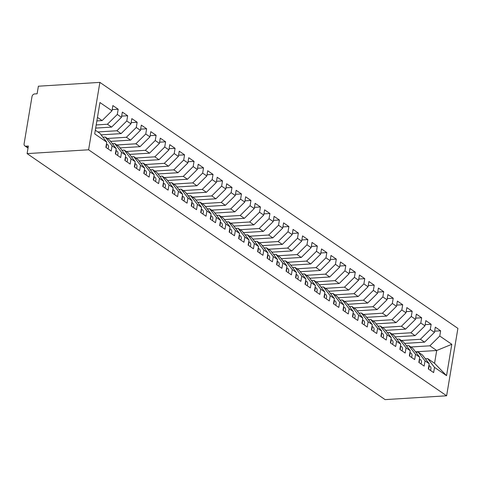 <?xml version="1.0" encoding="UTF-8"?>
<svg xmlns="http://www.w3.org/2000/svg" width="482" height="482" viewBox="0 0 482 482"><rect width="100%" height="100%" fill="white"/><g stroke="black" fill="none" stroke-linecap="round" stroke-linejoin="round"><path stroke-width="0.72" d="M28.028 148.082L24.835 145.889A2.711 2.097 -55.5 0 1 24.1 143.793L31.999 96.611A2.711 2.097 -55.5 0 1 34.692 93.936L37.114 93.785L38.385 86.206L99.882 82.38L457.9 328.387L446.621 395.794L88.604 149.788L99.882 82.38M446.555 375.647L434.511 367.368L427.733 358.62L434.559 363.314L446.555 375.647L451.803 344.299L439.759 336.026L440.632 330.803L435.318 327.151L434.445 332.375L430.269 329.507L431.149 324.284L425.835 320.632L424.961 325.856L420.786 322.988L421.66 317.765L416.352 314.119L415.478 319.343L411.303 316.475L412.176 311.252L406.868 307.6L405.995 312.824L401.819 309.956L402.693 304.732L397.385 301.081L396.511 306.305L392.336 303.443L393.21 298.213L387.902 294.568L387.028 299.792L382.853 296.924L383.726 291.7L378.418 288.049L377.545 293.273L373.369 290.405L374.243 285.181L368.935 281.53L368.055 286.76L363.886 283.892L364.76 278.668L359.445 275.017L358.572 280.241L354.403 277.373L355.276 272.149L349.962 268.498L349.089 273.722L344.919 270.854L345.793 265.63L340.479 261.985L339.605 267.209L335.436 264.341L336.309 259.117L330.995 255.466L330.122 260.69L325.953 257.822L326.826 252.598L321.512 248.947L320.638 254.171L316.463 251.303L317.343 246.079L312.029 242.434L311.155 247.658L306.98 244.79L307.853 239.566L302.545 235.915L301.672 241.139L297.496 238.271L298.37 233.047L293.062 229.396L292.188 234.626L288.013 231.758L288.887 226.534L283.579 222.883L282.705 228.107L278.53 225.239L279.403 220.015L274.095 216.364L273.222 221.587L269.046 218.72L269.92 213.496L264.612 209.851L263.738 215.074L259.563 212.207L260.437 206.983L255.129 203.332L254.249 208.555L250.08 205.687L250.953 200.464L245.639 196.813L244.766 202.036L240.596 199.168L241.47 193.945L236.156 190.3L235.282 195.523L231.113 192.655L231.987 187.432L226.673 183.781L225.799 189.004L221.63 186.136L222.503 180.913L217.189 177.262L216.316 182.485L212.146 179.623L213.02 174.394L207.706 170.749L206.832 175.972L202.657 173.104L203.537 167.881L198.223 164.229L197.349 169.453L193.174 166.585L194.047 161.362L188.739 157.716L187.866 162.94L183.69 160.072L184.564 154.849L179.256 151.197L178.382 156.421L174.207 153.553L175.08 148.329L169.772 144.678L168.899 149.902L164.724 147.034L165.597 141.81L160.289 138.165L159.415 143.389L155.24 140.521L156.114 135.297L150.806 131.646L149.932 136.87L145.757 134.002L146.63 128.778L141.322 125.127L140.443 130.351L136.273 127.489L137.147 122.259L131.833 118.614L130.959 123.838L126.79 120.97L127.664 115.746L122.35 112.095L121.476 117.319L117.307 114.451L118.18 109.227L112.866 105.576L111.993 110.806L102.112 120.59L97.46 117.397M111.993 110.806L99.949 102.527L94.707 133.869L106.751 142.148L105.871 147.371L111.185 151.023L112.059 145.799L116.234 148.667L115.361 153.891L120.669 157.542L121.542 152.312L125.718 155.18L124.844 160.404L130.152 164.055L131.026 158.831L135.201 161.699L134.327 166.923L139.635 170.574L140.509 165.35L144.684 168.218L143.811 173.442L149.119 177.087L149.992 171.863L154.168 174.731L153.294 179.955L158.602 183.606L159.476 178.382L163.651 181.25L162.777 186.474L168.085 190.125L168.965 184.901L173.134 187.763L172.261 192.993L177.575 196.638L178.448 191.414L182.618 194.282L181.744 199.506L187.058 203.157L187.932 197.933L192.101 200.801L191.227 206.025L196.542 209.676L197.415 204.446L201.584 207.314L200.711 212.538L206.025 216.189L206.898 210.965L211.074 213.833L210.194 219.057L215.508 222.708L216.382 217.484L220.557 220.352L219.678 225.576L224.992 229.221L225.865 223.997L230.041 226.865L229.167 232.089L234.475 235.74L235.349 230.517L239.524 233.384L238.65 238.608L243.958 242.259L244.832 237.036L249.007 239.903L248.134 245.127L253.442 248.772L254.315 243.549L258.491 246.416L257.617 251.64L262.925 255.291L263.799 250.068L267.974 252.936L267.1 258.159L272.408 261.81L273.282 256.581L277.457 259.449L276.584 264.678L281.892 268.323L282.771 263.1L286.941 265.968L286.067 271.191L291.381 274.842L292.255 269.619L296.424 272.487L295.55 277.71L300.864 281.355L301.738 276.132L305.907 279L305.034 284.223L310.348 287.875L311.221 282.651L315.391 285.519L314.517 290.742L319.831 294.394L320.705 289.17L324.88 292.038L324 297.261L329.314 300.907L330.188 295.683L334.363 298.551L333.484 303.774L338.798 307.426L339.671 302.202L343.847 305.07L342.973 310.294L348.281 313.945L349.155 308.721L353.33 311.583L352.456 316.813L357.764 320.458L358.638 315.234L362.813 318.102L361.94 323.326L367.248 326.977L368.121 321.753L372.297 324.621L371.423 329.845L376.731 333.496L377.605 328.266L381.78 331.134L380.907 336.358L386.215 340.009L387.088 334.785L391.264 337.653L390.39 342.877L395.698 346.528L396.578 341.304L400.747 344.172L399.873 349.396L405.187 353.041L406.061 347.817L410.23 350.685L409.357 355.909L414.671 359.56L415.544 354.336L419.714 357.204L418.84 362.428L424.154 366.079L425.028 360.855L429.197 363.717L428.323 368.947L433.637 372.592L434.511 367.368M96.201 124.94L107.42 124.242L111.595 127.109L95.671 128.098M117.307 114.451L107.42 124.242M121.476 117.319L111.595 127.109M95.316 130.2L99.967 133.4L106.751 142.148M97.852 131.941L116.909 130.755L121.078 133.622L101.106 134.87M126.79 120.97L116.909 130.755M130.959 123.838L121.078 133.622M112.059 145.799L105.281 137.045L102.913 137.195M105.281 137.045L109.45 139.913L116.234 148.667M107.335 138.461L126.392 137.274L130.562 140.142L110.589 141.383M136.273 127.489L126.392 137.274M140.443 130.351L130.562 140.142M121.542 152.312L114.764 143.564L112.396 143.714M114.764 143.564L118.934 146.432L125.718 155.18M116.819 144.974L135.876 143.793L140.045 146.661L120.072 147.902M145.757 134.002L135.876 143.793M149.932 136.87L140.045 146.661M131.026 158.831L124.248 150.083L121.88 150.227M124.248 150.083L128.417 152.951L135.201 161.699M126.302 151.493L145.359 150.306L149.528 153.174L129.556 154.415M155.24 140.521L145.359 150.306M159.415 143.389L149.528 153.174M140.509 165.35L133.731 156.596L131.363 156.746M133.731 156.596L137.906 159.464L144.684 168.218M135.785 158.012L154.843 156.825L159.012 159.693L139.039 160.934M164.724 147.034L154.843 156.825M168.899 149.902L159.012 159.693M149.992 171.863L143.214 163.115L140.846 163.259M143.214 163.115L147.39 165.983L154.168 174.731M145.269 164.525L164.326 163.338L168.501 166.206L148.528 167.453M174.207 153.553L164.326 163.338M178.382 156.421L168.501 166.206M159.476 178.382L152.698 169.634L150.33 169.778M152.698 169.634L156.873 172.502L163.651 181.25M154.752 171.044L173.809 169.857L177.985 172.725L158.012 173.966M183.69 160.072L173.809 169.857M187.866 162.94L177.985 172.725M168.965 184.901L162.181 176.147L159.813 176.298M162.181 176.147L166.356 179.015L173.134 187.763M164.235 177.563L183.293 176.376L187.468 179.244L167.495 180.485M193.174 166.585L183.293 176.376M197.349 169.453L187.468 179.244M178.448 191.414L171.664 182.666L169.296 182.811M171.664 182.666L175.84 185.534L182.618 194.282M173.719 184.076L192.776 182.889L196.951 185.757L176.978 187.004M202.657 173.104L192.776 182.889M206.832 175.972L196.951 185.757M187.932 197.933L181.148 189.185L178.78 189.33M181.148 189.185L185.323 192.047L192.101 200.801M183.202 190.595L202.259 189.408L206.435 192.276L186.462 193.517M212.146 179.623L202.259 189.408M216.316 182.485L206.435 192.276M197.415 204.446L190.631 195.698L188.263 195.849M190.631 195.698L194.806 198.566L201.584 207.314M192.686 197.108L211.743 195.927L215.918 198.795L195.945 200.036M221.63 186.136L211.743 195.927M225.799 189.004L215.918 198.795M206.898 210.965L200.12 202.217L197.747 202.362M200.12 202.217L204.29 205.085L211.074 213.833M202.175 203.627L221.226 202.44L225.401 205.308L205.428 206.549M231.113 192.655L221.226 202.44M235.282 195.523L225.401 205.308M216.382 217.484L209.604 208.73L207.23 208.881M209.604 208.73L213.773 211.598L220.557 220.352M211.658 210.146L230.715 208.959L234.885 211.827L214.912 213.068M240.596 199.168L230.715 208.959M244.766 202.036L234.885 211.827M225.865 223.997L219.087 215.249L216.719 215.394M219.087 215.249L223.256 218.117L230.041 226.865M221.142 216.659L240.199 215.478L244.368 218.34L224.395 219.587M250.08 205.687L240.199 215.478M254.249 208.555L244.368 218.34M235.349 230.517L228.57 221.768L226.203 221.913M228.57 221.768L232.74 224.636L239.524 233.384M230.625 223.178L249.682 221.991L253.851 224.859L233.878 226.1M259.563 212.207L249.682 221.991M263.738 215.074L253.851 224.859M244.832 237.036L238.054 228.281L235.686 228.432M238.054 228.281L242.223 231.149L249.007 239.903M240.108 229.697L259.165 228.51L263.335 231.378L243.362 232.619M269.046 218.72L259.165 228.51M273.222 221.587L263.335 231.378M254.315 243.549L247.537 234.8L245.169 234.945M247.537 234.8L251.712 237.668L258.491 246.416M249.592 236.21L268.649 235.023L272.818 237.891L252.845 239.138M278.53 225.239L268.649 235.023M282.705 228.107L272.818 237.891M263.799 250.068L257.02 241.319L254.653 241.464M257.02 241.319L261.196 244.181L267.974 252.936M259.075 242.729L278.132 241.542L282.307 244.41L262.335 245.651M288.013 231.758L278.132 241.542M292.188 234.626L282.307 244.41M273.282 256.581L266.504 247.832L264.136 247.983M266.504 247.832L270.679 250.7L277.457 259.449M268.558 249.248L287.615 248.061L291.791 250.929L271.818 252.17M297.496 238.271L287.615 248.061M301.672 241.139L291.791 250.929M282.771 263.1L275.987 254.351L273.619 254.496M275.987 254.351L280.163 257.219L286.941 265.968M278.042 255.761L297.099 254.574L301.274 257.442L281.301 258.689M306.98 244.79L297.099 254.574M311.155 247.658L301.274 257.442M292.255 269.619L285.471 260.864L283.103 261.015M285.471 260.864L289.646 263.732L296.424 272.487M287.525 262.28L306.582 261.093L310.757 263.961L290.785 265.202M316.463 251.303L306.582 261.093M320.638 254.171L310.757 263.961M301.738 276.132L294.954 267.383L292.586 267.534M294.954 267.383L299.129 270.251L305.907 279M297.008 268.793L316.065 267.612L320.241 270.474L300.268 271.721M325.953 257.822L316.065 267.612M330.122 260.69L320.241 270.474M311.221 282.651L304.437 273.903L302.069 274.047M304.437 273.903L308.613 276.77L315.391 285.519M306.492 275.312L325.549 274.125L329.724 276.993L309.751 278.235M335.436 264.341L325.549 274.125M339.605 267.209L329.724 276.993M320.705 289.17L313.927 280.416L311.553 280.566M313.927 280.416L318.096 283.283L324.88 292.038M315.981 281.831L335.032 280.645L339.208 283.512L319.235 284.754M344.919 270.854L335.032 280.645M349.089 273.722L339.208 283.512M330.188 295.683L323.41 286.935L321.036 287.079M323.41 286.935L327.579 289.803L334.363 298.551M325.464 288.344L344.522 287.158L348.691 290.025L328.718 291.273M354.403 277.373L344.522 287.158M358.572 280.241L348.691 290.025M339.671 302.202L332.893 293.454L330.525 293.598M332.893 293.454L337.063 296.316L343.847 305.07M334.948 294.863L354.005 293.677L358.174 296.544L338.201 297.786M363.886 283.892L354.005 293.677M368.055 286.76L358.174 296.544M349.155 308.721L342.377 299.967L340.009 300.117M342.377 299.967L346.546 302.835L353.33 311.583M344.431 301.383L363.488 300.196L367.658 303.064L347.685 304.305M373.369 290.405L363.488 300.196M377.545 293.273L367.658 303.064M358.638 315.234L351.86 306.486L349.492 306.63M351.86 306.486L356.029 309.354L362.813 318.102M353.915 307.896L372.972 306.709L377.141 309.577L357.168 310.824M382.853 296.924L372.972 306.709M387.028 299.792L377.141 309.577M368.121 321.753L361.343 312.999L358.976 313.149M361.343 312.999L365.519 315.867L372.297 324.621M363.398 314.415L382.455 313.228L386.624 316.096L366.651 317.337M392.336 303.443L382.455 313.228M396.511 306.305L386.624 316.096M377.605 328.266L370.827 319.518L368.459 319.668M370.827 319.518L375.002 322.386L381.78 331.134M372.881 320.928L391.938 319.747L396.114 322.615L376.141 323.856M401.819 309.956L391.938 319.747M405.995 312.824L396.114 322.615M387.088 334.785L380.31 326.037L377.942 326.181M380.31 326.037L384.485 328.905L391.264 337.653M382.365 327.447L401.422 326.26L405.597 329.128L385.624 330.369M411.303 316.475L401.422 326.26M415.478 319.343L405.597 329.128M396.578 341.304L389.793 332.55L387.426 332.701M389.793 332.55L393.969 335.418L400.747 344.172M391.848 333.966L410.905 332.779L415.08 335.647L395.107 336.888M420.786 322.988L410.905 332.779M424.961 325.856L415.08 335.647M406.061 347.817L399.277 339.069L396.909 339.214M399.277 339.069L403.452 341.937L410.23 350.685M401.331 340.479L420.388 339.292L424.564 342.16L404.591 343.407M430.269 329.507L420.388 339.292M434.445 332.375L424.564 342.16M415.544 354.336L408.76 345.588L406.392 345.733M408.76 345.588L412.935 348.456L419.714 357.204M410.815 346.998L429.872 345.811L436.704 350.504L415.544 351.818M439.759 336.026L429.872 345.811M451.803 344.299L436.704 350.504L434.559 363.314M425.028 360.855L418.243 352.101L415.876 352.252M418.243 352.101L422.419 354.969L429.197 363.717M24.835 145.889A2.711 2.097 -55.5 0 0 25.95 146.179L28.372 146.028L27.106 153.613L88.604 149.788M27.106 153.613L385.118 399.62L446.621 395.794M96.87 120.916L102.112 120.59M427.733 358.62L425.359 358.765M440.632 330.803L434.644 331.17M431.149 324.284L425.16 324.657M421.66 317.765L415.677 318.138M412.176 311.252L406.193 311.625M402.693 304.732L396.71 305.106M393.21 298.213L387.227 298.587M383.726 291.7L377.743 292.074M374.243 285.181L368.26 285.555M364.76 278.668L358.777 279.036M355.276 272.149L349.293 272.523M345.793 265.63L339.81 266.004M336.309 259.117L330.327 259.485M326.826 252.598L320.837 252.972M317.343 246.079L311.354 246.453M307.853 239.566L301.871 239.94M298.37 233.047L292.387 233.421M288.887 226.534L282.904 226.902M279.403 220.015L273.421 220.388M269.92 213.496L263.937 213.869M260.437 206.983L254.454 207.35M250.953 200.464L244.97 200.837M241.47 193.945L235.487 194.318M231.987 187.432L226.004 187.805M222.503 180.913L216.52 181.286M213.02 174.394L207.031 174.767M203.537 167.881L197.548 168.254M194.047 161.362L188.064 161.735M184.564 154.849L178.581 155.216M175.08 148.329L169.098 148.703M165.597 141.81L159.614 142.184M156.114 135.297L150.131 135.671M146.63 128.778L140.648 129.152M137.147 122.259L131.164 122.633M127.664 115.746L121.681 116.12M118.18 109.227L112.198 109.601M430.42 370.381A3.621 2.79 -55.5 0 0 430.926 368.959A3.621 2.79 -55.5 0 0 429.95 366.163A3.621 2.79 -55.5 0 0 429.775 366.061M428.823 365.965A3.621 2.79 124.5 0 1 428.938 367.591A3.621 2.79 124.5 0 1 428.426 369.013M420.937 363.868A3.621 2.79 -55.5 0 0 421.443 362.446A3.621 2.79 -55.5 0 0 420.467 359.65A3.621 2.79 -55.5 0 0 420.292 359.542M419.34 359.445A3.621 2.79 124.5 0 1 419.454 361.072A3.621 2.79 124.5 0 1 418.942 362.494M411.447 357.349A3.621 2.79 -55.5 0 0 411.959 355.927A3.621 2.79 -55.5 0 0 410.983 353.131A3.621 2.79 -55.5 0 0 410.809 353.029M409.857 352.926A3.621 2.79 124.5 0 1 409.971 354.559A3.621 2.79 124.5 0 1 409.459 355.981M401.964 350.83A3.621 2.79 -55.5 0 0 402.476 349.408A3.621 2.79 -55.5 0 0 401.5 346.618A3.621 2.79 -55.5 0 0 401.325 346.51M400.373 346.413A3.621 2.79 124.5 0 1 400.488 348.04A3.621 2.79 124.5 0 1 399.976 349.462M392.481 344.317A3.621 2.79 -55.5 0 0 392.993 342.895A3.621 2.79 -55.5 0 0 392.011 340.099A3.621 2.79 -55.5 0 0 391.842 339.991M390.89 339.894A3.621 2.79 124.5 0 1 391.004 341.521A3.621 2.79 124.5 0 1 390.492 342.949M382.997 337.798A3.621 2.79 -55.5 0 0 383.509 336.376A3.621 2.79 -55.5 0 0 382.527 333.58A3.621 2.79 -55.5 0 0 382.359 333.478M381.407 333.375A3.621 2.79 124.5 0 1 381.521 335.008A3.621 2.79 124.5 0 1 381.009 336.43M373.514 331.279A3.621 2.79 -55.5 0 0 374.026 329.857A3.621 2.79 -55.5 0 0 373.044 327.067A3.621 2.79 -55.5 0 0 372.875 326.959M371.923 326.862A3.621 2.79 124.5 0 1 372.032 328.489A3.621 2.79 124.5 0 1 371.526 329.911M364.031 324.766A3.621 2.79 -55.5 0 0 364.543 323.344A3.621 2.79 -55.5 0 0 363.561 320.548A3.621 2.79 -55.5 0 0 363.392 320.44M362.44 320.343A3.621 2.79 124.5 0 1 362.548 321.976A3.621 2.79 124.5 0 1 362.042 323.398M354.547 318.247A3.621 2.79 -55.5 0 0 355.059 316.825A3.621 2.79 -55.5 0 0 354.077 314.029A3.621 2.79 -55.5 0 0 353.909 313.927M352.951 313.824A3.621 2.79 124.5 0 1 353.065 315.457A3.621 2.79 124.5 0 1 352.553 316.879M345.064 311.733A3.621 2.79 -55.5 0 0 345.576 310.306A3.621 2.79 -55.5 0 0 344.594 307.516A3.621 2.79 -55.5 0 0 344.425 307.408M343.467 307.311A3.621 2.79 124.5 0 1 343.582 308.938A3.621 2.79 124.5 0 1 343.07 310.36M335.58 305.214A3.621 2.79 -55.5 0 0 336.093 303.793A3.621 2.79 -55.5 0 0 335.111 300.997A3.621 2.79 -55.5 0 0 334.942 300.895M333.984 300.792A3.621 2.79 124.5 0 1 334.098 302.425A3.621 2.79 124.5 0 1 333.586 303.847M326.097 298.695A3.621 2.79 -55.5 0 0 326.609 297.274A3.621 2.79 -55.5 0 0 325.627 294.484A3.621 2.79 -55.5 0 0 325.452 294.375M324.5 294.279A3.621 2.79 124.5 0 1 324.615 295.906A3.621 2.79 124.5 0 1 324.103 297.328M316.614 292.182A3.621 2.79 -55.5 0 0 317.12 290.76A3.621 2.79 -55.5 0 0 316.144 287.965A3.621 2.79 -55.5 0 0 315.969 287.856M315.017 287.76A3.621 2.79 124.5 0 1 315.132 289.387A3.621 2.79 124.5 0 1 314.619 290.815M307.13 285.663A3.621 2.79 -55.5 0 0 307.637 284.241A3.621 2.79 -55.5 0 0 306.66 281.446A3.621 2.79 -55.5 0 0 306.486 281.343M305.534 281.241A3.621 2.79 124.5 0 1 305.648 282.874A3.621 2.79 124.5 0 1 305.136 284.296M297.641 279.144A3.621 2.79 -55.5 0 0 298.153 277.722A3.621 2.79 -55.5 0 0 297.177 274.933A3.621 2.79 -55.5 0 0 297.002 274.824M296.05 274.728A3.621 2.79 124.5 0 1 296.165 276.355A3.621 2.79 124.5 0 1 295.653 277.777M288.158 272.631A3.621 2.79 -55.5 0 0 288.67 271.209A3.621 2.79 -55.5 0 0 287.694 268.414A3.621 2.79 -55.5 0 0 287.519 268.305M286.567 268.209A3.621 2.79 124.5 0 1 286.682 269.842A3.621 2.79 124.5 0 1 286.169 271.264M278.674 266.112A3.621 2.79 -55.5 0 0 279.186 264.69A3.621 2.79 -55.5 0 0 278.204 261.895A3.621 2.79 -55.5 0 0 278.036 261.792M277.084 261.69A3.621 2.79 124.5 0 1 277.198 263.323A3.621 2.79 124.5 0 1 276.686 264.745M269.191 259.599A3.621 2.79 -55.5 0 0 269.703 258.171A3.621 2.79 -55.5 0 0 268.721 255.382A3.621 2.79 -55.5 0 0 268.552 255.273M267.6 255.177A3.621 2.79 124.5 0 1 267.715 256.804A3.621 2.79 124.5 0 1 267.203 258.225M259.708 253.08A3.621 2.79 -55.5 0 0 260.22 251.658A3.621 2.79 -55.5 0 0 259.238 248.863A3.621 2.79 -55.5 0 0 259.069 248.754M258.117 248.658A3.621 2.79 124.5 0 1 258.225 250.291A3.621 2.79 124.5 0 1 257.719 251.712M250.224 246.561A3.621 2.79 -55.5 0 0 250.736 245.139A3.621 2.79 -55.5 0 0 249.754 242.344A3.621 2.79 -55.5 0 0 249.586 242.241M248.634 242.145A3.621 2.79 124.5 0 1 248.742 243.772A3.621 2.79 124.5 0 1 248.236 245.193M240.741 240.048A3.621 2.79 -55.5 0 0 241.253 238.626A3.621 2.79 -55.5 0 0 240.271 235.831A3.621 2.79 -55.5 0 0 240.102 235.722M239.144 235.626A3.621 2.79 124.5 0 1 239.259 237.252A3.621 2.79 124.5 0 1 238.747 238.68M231.258 233.529A3.621 2.79 -55.5 0 0 231.77 232.107A3.621 2.79 -55.5 0 0 230.788 229.312A3.621 2.79 -55.5 0 0 230.619 229.209M229.661 229.107A3.621 2.79 124.5 0 1 229.775 230.739A3.621 2.79 124.5 0 1 229.263 232.161M221.774 227.01A3.621 2.79 -55.5 0 0 222.286 225.588A3.621 2.79 -55.5 0 0 221.304 222.798A3.621 2.79 -55.5 0 0 221.136 222.69M220.178 222.594A3.621 2.79 124.5 0 1 220.292 224.22A3.621 2.79 124.5 0 1 219.78 225.642M212.291 220.497A3.621 2.79 -55.5 0 0 212.803 219.075A3.621 2.79 -55.5 0 0 211.821 216.279A3.621 2.79 -55.5 0 0 211.646 216.171M210.694 216.075A3.621 2.79 124.5 0 1 210.809 217.707A3.621 2.79 124.5 0 1 210.297 219.129M202.808 213.978A3.621 2.79 -55.5 0 0 203.314 212.556A3.621 2.79 -55.5 0 0 202.338 209.76A3.621 2.79 -55.5 0 0 202.163 209.658M201.211 209.556A3.621 2.79 124.5 0 1 201.325 211.188A3.621 2.79 124.5 0 1 200.813 212.61M193.324 207.465A3.621 2.79 -55.5 0 0 193.83 206.037A3.621 2.79 -55.5 0 0 192.854 203.247A3.621 2.79 -55.5 0 0 192.68 203.139M191.728 203.043A3.621 2.79 124.5 0 1 191.842 204.669A3.621 2.79 124.5 0 1 191.33 206.091M183.841 200.946A3.621 2.79 -55.5 0 0 184.347 199.524A3.621 2.79 -55.5 0 0 183.371 196.728A3.621 2.79 -55.5 0 0 183.196 196.62M182.244 196.523A3.621 2.79 124.5 0 1 182.359 198.156A3.621 2.79 124.5 0 1 181.847 199.578M174.351 194.427A3.621 2.79 -55.5 0 0 174.864 193.005A3.621 2.79 -55.5 0 0 173.888 190.209A3.621 2.79 -55.5 0 0 173.713 190.107M172.761 190.01A3.621 2.79 124.5 0 1 172.875 191.637A3.621 2.79 124.5 0 1 172.363 193.059M164.868 187.914A3.621 2.79 -55.5 0 0 165.38 186.492A3.621 2.79 -55.5 0 0 164.398 183.696A3.621 2.79 -55.5 0 0 164.229 183.588M163.278 183.491A3.621 2.79 124.5 0 1 163.392 185.118A3.621 2.79 124.5 0 1 162.88 186.54M155.385 181.395A3.621 2.79 -55.5 0 0 155.897 179.973A3.621 2.79 -55.5 0 0 154.915 177.177A3.621 2.79 -55.5 0 0 154.746 177.075M153.794 176.972A3.621 2.79 124.5 0 1 153.909 178.605A3.621 2.79 124.5 0 1 153.397 180.027M145.901 174.876A3.621 2.79 -55.5 0 0 146.414 173.454A3.621 2.79 -55.5 0 0 145.431 170.664A3.621 2.79 -55.5 0 0 145.263 170.556M144.311 170.459A3.621 2.79 124.5 0 1 144.419 172.086A3.621 2.79 124.5 0 1 143.913 173.508M136.418 168.363A3.621 2.79 -55.5 0 0 136.93 166.941A3.621 2.79 -55.5 0 0 135.948 164.145A3.621 2.79 -55.5 0 0 135.779 164.037M134.827 163.94A3.621 2.79 124.5 0 1 134.936 165.573A3.621 2.79 124.5 0 1 134.43 166.995M126.935 161.844A3.621 2.79 -55.5 0 0 127.447 160.422A3.621 2.79 -55.5 0 0 126.465 157.626A3.621 2.79 -55.5 0 0 126.296 157.524M125.344 157.421A3.621 2.79 124.5 0 1 125.453 159.054A3.621 2.79 124.5 0 1 124.94 160.476M117.451 155.325A3.621 2.79 -55.5 0 0 117.963 153.903A3.621 2.79 -55.5 0 0 116.981 151.113A3.621 2.79 -55.5 0 0 116.813 151.005M115.855 150.908A3.621 2.79 124.5 0 1 115.969 152.535A3.621 2.79 124.5 0 1 115.457 153.957M107.968 148.811A3.621 2.79 -55.5 0 0 108.48 147.39A3.621 2.79 -55.5 0 0 107.498 144.594A3.621 2.79 -55.5 0 0 107.329 144.486M106.371 144.389A3.621 2.79 124.5 0 1 106.486 146.022A3.621 2.79 124.5 0 1 105.974 147.444M25.95 146.179L28.101 147.661M429.95 366.163L428.908 365.452M420.467 359.65L419.424 358.933M410.983 353.131L409.941 352.42M401.5 346.618L400.458 345.901M392.011 340.099L390.974 339.382M382.527 333.58L381.491 332.869M373.044 327.067L372.008 326.35M363.561 320.548L362.524 319.837M354.077 314.029L353.041 313.318M344.594 307.516L343.558 306.799M335.111 300.997L334.068 300.286M325.627 294.484L324.585 293.767M316.144 287.965L315.101 287.248M306.66 281.446L305.618 280.735M297.177 274.933L296.135 274.216M287.694 268.414L286.651 267.697M278.204 261.895L277.168 261.184M268.721 255.382L267.685 254.665M259.238 248.863L258.201 248.152M249.754 242.344L248.718 241.633M240.271 235.831L239.235 235.114M230.788 229.312L229.751 228.601M221.304 222.798L220.262 222.082M211.821 216.279L210.779 215.562M202.338 209.76L201.295 209.049M192.854 203.247L191.812 202.53M183.371 196.728L182.329 196.017M173.888 190.209L172.845 189.498M164.398 183.696L163.362 182.979M154.915 177.177L153.879 176.466M145.431 170.664L144.395 169.947M135.948 164.145L134.912 163.428M126.465 157.626L125.428 156.915M116.981 151.113L115.945 150.396M107.498 144.594L106.456 143.883"/></g></svg>
